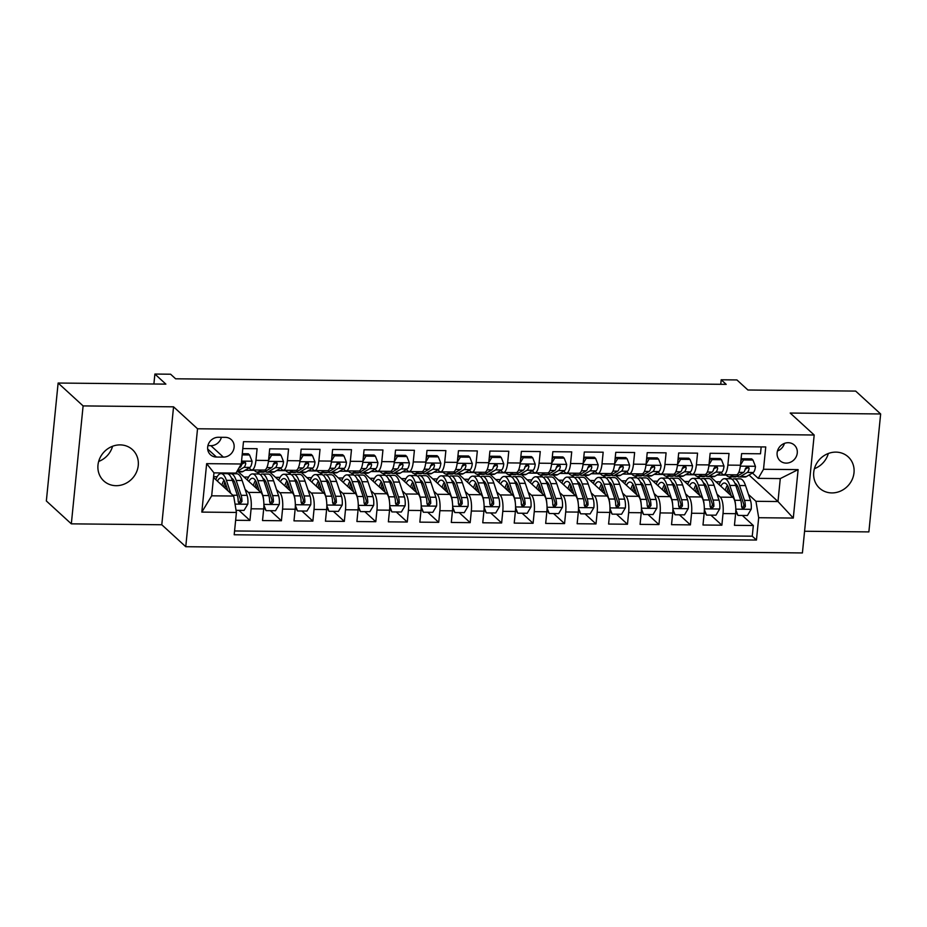 <?xml version="1.0" encoding="UTF-8"?>
<svg xmlns="http://www.w3.org/2000/svg" width="927" height="927" viewBox="0 0 927 927"><rect width="100%" height="100%" fill="white"/><g stroke="black" fill="none" stroke-linecap="round" stroke-linejoin="round"><path stroke-width="1.39" d="M835.899 452.121A21.228 19.374 132.5 0 0 815.586 465.458A21.228 19.374 132.5 0 0 819.538 488.17A21.228 19.374 132.5 0 0 831.832 492.921A21.228 19.374 132.5 0 0 852.145 479.572A21.228 19.374 132.5 0 0 848.193 456.86A21.228 19.374 132.5 0 0 835.899 452.121M120.151 444.89A21.228 19.374 132.5 0 0 99.838 458.239A21.228 19.374 132.5 0 0 103.789 480.939A21.228 19.374 132.5 0 0 116.084 485.69A21.228 19.374 132.5 0 0 136.396 472.341A21.228 19.374 132.5 0 0 132.445 449.63A21.228 19.374 132.5 0 0 120.151 444.89M788.217 442.712A10.614 9.687 132.5 0 0 778.054 449.386A10.614 9.687 132.5 0 0 780.036 460.742A10.614 9.687 132.5 0 0 786.177 463.118A10.614 9.687 132.5 0 0 796.339 456.443A10.614 9.687 132.5 0 0 794.358 445.087A10.614 9.687 132.5 0 0 788.217 442.712M804.578 531.252L868.877 531.901L880.65 413.963L855.667 391.09L747.915 390L736.919 379.943L721.194 379.78L720.742 384.299M185.759 546.71L802.411 552.944L814.184 435.006L197.532 428.772L185.759 546.71L161.785 524.752L173.558 406.826L83.106 405.91L71.333 523.848L161.785 524.752M71.333 523.848L46.35 500.974L58.123 383.036L165.875 384.126L154.89 374.056L153.894 383.998M83.106 405.91L58.123 383.036M761.171 446.907L760.488 453.79L741.612 453.604L740.441 465.238L727.857 465.111A13.268 4.195 90.6 0 1 723.732 474.717A13.268 4.195 90.6 0 1 722.596 474.195L720.951 472.7M727.857 465.111L729.028 453.477L710.152 453.28L708.981 464.914L696.397 464.798A13.268 4.195 90.6 0 1 692.272 474.392A13.268 4.195 90.6 0 1 691.136 473.882L689.491 472.376M696.397 464.798L697.556 453.152L678.68 452.967L677.521 464.601L664.937 464.473A13.268 4.195 90.6 0 1 660.812 474.079A13.268 4.195 90.6 0 1 659.665 473.57L658.019 472.063M664.937 464.473L666.096 452.839L647.22 452.654L646.061 464.288L633.477 464.16A13.268 4.195 90.6 0 1 629.352 473.767A13.268 4.195 90.6 0 1 628.205 473.245L626.559 471.739M633.477 464.16L634.636 452.527L615.76 452.33L614.601 463.963L602.017 463.836A13.268 4.195 90.6 0 1 597.88 473.442A13.268 4.195 90.6 0 1 596.745 472.932L595.099 471.426M602.017 463.836L603.176 452.202L584.3 452.017L583.141 463.651L570.557 463.523A13.268 4.195 90.6 0 1 566.42 473.129A13.268 4.195 90.6 0 1 565.285 472.608L563.639 471.101M570.557 463.523L571.716 451.889L552.84 451.692L551.681 463.326L539.097 463.199A13.268 4.195 90.6 0 1 534.96 472.805A13.268 4.195 90.6 0 1 533.825 472.295L532.179 470.789M539.097 463.199L540.256 451.565L521.38 451.379L520.221 463.013L507.637 462.886A13.268 4.195 90.6 0 1 503.5 472.492A13.268 4.195 90.6 0 1 502.364 471.982L500.719 470.476M507.637 462.886L508.796 451.252L489.919 451.067L488.749 462.7L476.165 462.573A13.268 4.195 90.6 0 1 472.04 472.179A13.268 4.195 90.6 0 1 470.904 471.658L469.259 470.151M476.165 462.573L477.335 450.939L458.459 450.742L457.289 462.376L444.705 462.249A13.268 4.195 90.6 0 1 440.58 471.855A13.268 4.195 90.6 0 1 439.444 471.345L437.799 469.838M444.705 462.249L445.875 450.615L426.988 450.429L425.829 462.063L413.245 461.936A13.268 4.195 90.6 0 1 409.12 471.542A13.268 4.195 90.6 0 1 407.973 471.02L406.339 469.514M413.245 461.936L414.404 450.302L395.528 450.105L394.369 461.739L381.785 461.611A13.268 4.195 90.6 0 1 377.66 471.217A13.268 4.195 90.6 0 1 376.513 470.707L374.867 469.201M381.785 461.611L382.944 449.977L364.068 449.792L362.909 461.426L350.325 461.298A13.268 4.195 90.6 0 1 346.188 470.904A13.268 4.195 90.6 0 1 345.053 470.383L343.407 468.888M350.325 461.298L351.484 449.665L332.608 449.468L331.449 461.101L318.865 460.974A13.268 4.195 90.6 0 1 314.728 470.58A13.268 4.195 90.6 0 1 313.593 470.07L311.947 468.564M318.865 460.974L320.024 449.34L301.148 449.155L299.989 460.789L287.405 460.661A13.268 4.195 90.6 0 1 283.268 470.267A13.268 4.195 90.6 0 1 282.132 469.757L280.487 468.251M287.405 460.661L288.564 449.027L269.687 448.842L268.529 460.476A13.268 4.195 90.6 0 1 264.392 470.082L251.808 469.954A13.268 4.195 90.6 0 1 250.672 469.433L249.027 467.926M235.643 520.279L249.942 520.429L238.957 510.371M238.436 471.889L260.962 492.515A13.268 4.195 90.6 0 1 263.685 508.923L262.526 520.557L281.402 520.742L270.417 510.684M269.896 472.202L292.422 492.828A13.268 4.195 -89.4 0 1 295.145 509.236L293.986 520.87L312.863 521.067L301.878 511.009M301.356 472.515L323.882 493.152A13.268 4.195 -89.4 0 1 326.617 509.56L325.447 521.194L344.323 521.38L333.338 511.322M332.816 472.84L355.354 493.465A13.268 4.195 -89.4 0 1 358.077 509.873L356.907 521.507L375.794 521.704L364.809 511.646M364.276 473.152L386.814 493.778A13.268 4.195 -89.4 0 1 389.537 510.186L388.378 521.831L407.254 522.017L396.269 511.959M395.748 473.477L418.274 494.103A13.268 4.195 -89.4 0 1 420.997 510.51L419.838 522.144L438.714 522.33L427.729 512.283M427.208 473.79L449.734 494.415A13.268 4.195 -89.4 0 1 452.457 510.823L451.298 522.457L470.174 522.654L459.189 512.596M458.668 474.114L481.194 494.74A13.268 4.195 -89.4 0 1 483.917 511.148L482.758 522.782L501.634 522.967L490.65 512.909M490.128 474.427L512.654 495.053A13.268 4.195 -89.4 0 1 515.377 511.461L514.218 523.095L533.095 523.292L522.11 513.234M521.588 474.74L544.114 495.366A13.268 4.195 -89.4 0 1 546.837 511.785L545.679 523.419L564.555 523.604L553.57 513.546M553.048 475.064L575.574 495.69A13.268 4.195 -89.4 0 1 578.309 512.098L577.139 523.732L596.015 523.929L585.03 513.871M584.508 475.377L607.046 496.003A13.268 4.195 -89.4 0 1 609.769 512.411L608.599 524.045L627.475 524.242L616.501 514.184M615.968 475.702L638.506 496.327A13.268 4.195 -89.4 0 1 641.229 512.735L640.07 524.369L658.946 524.555L647.961 514.497M647.428 476.014L669.966 496.64A13.268 4.195 -89.4 0 1 672.689 513.048L671.53 524.682L690.406 524.879L679.421 514.821M678.9 476.327L701.426 496.965A13.268 4.195 -89.4 0 1 704.149 513.373L702.99 525.006L721.866 525.192L710.882 515.134M715.667 467.857L714.729 467.011M684.207 467.544L683.269 466.687M652.735 467.22L651.808 466.374M621.275 466.907L620.348 466.049M589.815 466.582L588.888 465.736M558.355 466.269L557.428 465.412M526.895 465.957L525.968 465.099M495.435 465.632L494.508 464.786M463.975 465.319L463.036 464.462M432.515 464.995L431.576 464.149M401.055 464.682L400.116 463.824M369.583 464.357L368.656 463.512M338.123 464.045L337.196 463.187M306.663 463.732L305.736 462.874M275.203 463.407L274.276 462.561M154.89 374.056L170.614 374.218L175.609 378.795L726.189 384.357L721.194 379.78M216.443 457.046L223.361 457.115A10.278 9.386 132.5 0 0 233.21 450.649A10.278 9.386 132.5 0 0 231.298 439.653A10.278 9.386 132.5 0 0 225.342 437.347L218.413 437.277A10.278 9.386 132.5 0 0 208.575 443.743A10.278 9.386 132.5 0 0 210.487 454.751A10.278 9.386 132.5 0 0 216.443 457.046L207.671 449.016M758.251 478.355L763.524 469.271L765.748 446.953L243.488 441.681L241.263 463.998L235.991 473.083L213.963 472.863L211.68 495.818L233.697 496.038L236.42 512.446L234.195 534.763L756.455 540.035L758.68 517.718L755.957 501.31L777.985 501.53L780.279 478.587L758.251 478.355L752.411 473.013M763.524 469.271L798.124 469.618L793.292 518.066L758.68 517.718M236.42 512.446L201.819 512.098L206.651 463.651L241.263 463.998M697.776 476.524L700.233 478.772M717.034 494.161L720.302 497.15A13.268 4.195 90.6 0 1 723.025 513.558L721.866 525.192M710.36 476.652L732.886 497.278L720.302 497.15M666.316 476.211L668.773 478.459M685.563 493.836L688.842 496.837A13.268 4.195 90.6 0 1 691.565 513.245L690.406 524.879M638.993 473.859L636.316 475.447A25.365 8.019 90.6 0 1 634.798 475.887L637.312 478.135M654.103 493.523L657.382 496.513A13.268 4.195 90.6 0 1 660.105 512.921L658.946 524.555M607.533 473.546L604.856 475.134A25.365 8.019 90.6 0 1 603.338 475.574L605.852 477.822M622.643 493.199L625.922 496.2A13.268 4.195 90.6 0 1 628.645 512.608L627.475 524.242M576.073 473.222L573.384 474.809A25.365 8.019 90.6 0 1 571.878 475.25L574.381 477.509M591.183 492.886L594.45 495.875A13.268 4.195 90.6 0 1 597.185 512.283L596.015 523.929M544.612 472.909L541.924 474.497A25.365 8.019 90.6 0 1 540.418 474.937L542.921 477.185M559.723 492.561L562.99 495.563A13.268 4.195 90.6 0 1 565.713 511.971L564.555 523.604M509.004 474.612L511.461 476.872M528.263 492.249L531.53 495.25A13.268 4.195 90.6 0 1 534.253 511.658L533.095 523.292M477.544 474.3L480.001 476.548M496.802 491.936L500.07 494.925A13.268 4.195 90.6 0 1 502.793 511.333L501.634 522.967M446.084 473.987L448.541 476.235M465.342 491.611L468.61 494.612A13.268 4.195 90.6 0 1 471.333 511.02L470.174 522.654M414.624 473.662L417.08 475.91M433.871 491.298L437.15 494.288A13.268 4.195 90.6 0 1 439.873 510.696L438.714 522.33M383.152 473.349L385.62 475.597M402.411 490.974L405.69 493.975A13.268 4.195 90.6 0 1 408.413 510.383L407.254 522.017M351.692 473.025L354.16 475.284M370.951 490.661L374.23 493.651A13.268 4.195 90.6 0 1 376.953 510.07L375.794 521.704M320.232 472.712L322.689 474.96M339.491 490.337L342.77 493.338A13.268 4.195 90.6 0 1 345.493 509.746L344.323 521.38M288.772 472.388L291.229 474.647M308.031 490.024L311.298 493.025A13.268 4.195 90.6 0 1 314.033 509.433L312.863 521.067M257.312 472.075L259.769 474.323M276.57 489.711L279.838 492.7A13.268 4.195 90.6 0 1 282.561 509.108L281.402 520.742M243.743 463.094L242.816 462.237M227.208 473.002L228.309 474.01M245.11 489.386L248.378 492.388A13.268 4.195 90.6 0 1 251.101 508.796L249.942 520.429M234.577 530.962L752.26 536.188L753.327 525.516L742.342 515.458M732.886 497.278A13.268 4.195 -89.4 0 1 735.609 513.685L734.451 525.319L753.327 525.516M242.804 448.564L257.103 448.714L255.945 460.348A13.268 4.195 90.6 0 1 251.808 469.954M737.081 476.223A25.365 8.019 -89.4 0 0 738.935 476.942A25.365 8.019 -89.4 0 0 740.453 476.501L747.289 472.446A8.783 2.781 -89.4 0 0 749.12 468.668L747.683 467.347A4.473 1.414 90.6 0 1 747.081 468.205L746.2 467.324M213.5 477.544L233.697 496.038M173.558 406.826L197.532 428.772M880.65 413.963L790.198 413.048L814.184 435.006M749.028 475.018L777.985 501.53L793.292 518.066M729.236 476.837L731.693 479.097M748.495 494.473L755.957 501.31M245.145 470.232L254.38 470.325M276.605 470.545L285.84 470.649M308.065 470.87L317.301 470.962M339.525 471.183L348.761 471.275M370.985 471.507L380.221 471.6M402.445 471.82L411.681 471.913M433.906 472.144L443.141 472.237M465.377 472.457L474.601 472.55M496.837 472.77L506.072 472.863M528.297 473.094L537.533 473.187M559.757 473.407L568.993 473.5M591.217 473.732L600.453 473.824M622.677 474.045L631.913 474.137M654.138 474.369L663.373 474.462M685.598 474.682L694.833 474.775M717.058 474.995L726.293 475.087M227.648 473.755L226.825 472.99M213.581 476.698L217.15 476.733M259.108 474.068L256.895 472.052M244.033 477.011L248.61 477.057M290.58 474.392L288.367 472.364M275.493 477.324L280.07 477.37M283.268 470.267L295.852 470.395A13.268 4.195 -89.4 0 0 299.989 460.789M322.04 474.705L319.827 472.677M306.953 477.648L311.542 477.695M314.728 470.58L327.312 470.707A13.268 4.195 -89.4 0 0 331.449 461.101M353.5 475.03L351.287 473.002M338.413 477.961L343.002 478.008M346.188 470.904L358.784 471.032A13.268 4.195 -89.4 0 0 362.909 461.426M384.96 475.342L382.747 473.315M369.873 478.274L374.462 478.32M377.66 471.217L390.244 471.345A13.268 4.195 -89.4 0 0 394.369 461.739M416.42 475.655L414.207 473.639M401.333 478.599L405.922 478.645M409.12 471.542L421.704 471.669A13.268 4.195 -89.4 0 0 425.829 462.063M447.88 475.98L445.667 473.952M432.793 478.911L437.382 478.958M440.58 471.855L453.164 471.982A13.268 4.195 -89.4 0 0 457.289 462.376M479.34 476.293L477.127 474.265M464.265 479.236L468.842 479.282M472.04 472.179L484.624 472.295A13.268 4.195 -89.4 0 0 488.749 462.7M510.8 476.617L508.587 474.589M495.725 479.549L500.302 479.595M503.5 472.492L516.084 472.619A13.268 4.195 -89.4 0 0 520.221 463.013M542.26 476.93L540.047 474.902M527.185 479.862L531.762 479.908M534.96 472.805L547.544 472.932A13.268 4.195 -89.4 0 0 551.681 463.326M573.732 477.254L571.519 475.227M558.645 480.186L563.234 480.232M566.42 473.129L579.004 473.257A13.268 4.195 -89.4 0 0 583.141 463.651M605.192 477.567L602.979 475.539M590.105 480.499L594.694 480.545M597.88 473.442L610.464 473.57A13.268 4.195 -89.4 0 0 614.601 463.963M636.652 477.88L634.439 475.864M621.565 480.823L626.154 480.87M629.352 473.767L641.936 473.894A13.268 4.195 -89.4 0 0 646.061 464.288M668.112 478.205L665.899 476.177M653.025 481.136L657.614 481.183M660.812 474.079L673.396 474.207A13.268 4.195 -89.4 0 0 677.521 464.601M699.572 478.517L697.359 476.49M684.485 481.461L689.074 481.507M692.272 474.392L704.856 474.52A13.268 4.195 -89.4 0 0 708.981 464.914M731.032 478.842L728.819 476.814M715.957 481.773L720.534 481.82M752.26 536.188L756.455 540.035M723.732 474.717L736.316 474.844A13.268 4.195 -89.4 0 0 740.441 465.238M213.963 472.863L206.651 463.651M211.68 495.818L201.819 512.098M798.124 469.618L780.279 478.587M207.915 445.644L210.881 445.678A10.278 9.386 132.5 0 0 221.368 437.312M777.475 450.997A10.614 9.687 132.5 0 0 784.427 443.396M112.584 446.246A21.228 19.374 -47.5 0 1 98.668 461.449M828.332 453.477A21.228 19.374 -47.5 0 1 814.416 468.68M242.167 454.89L249.572 454.96L252.086 461.368A8.783 2.781 90.6 0 1 249.884 467.417L243.048 471.472A25.365 8.019 90.6 0 1 241.53 471.913L236.698 471.866M249.572 454.96L248.274 453.767L242.283 453.709M236.906 471.507A25.365 8.019 -89.4 0 0 237.069 471.414L243.905 467.359A8.783 2.781 -89.4 0 0 245.748 463.581L245.296 462.191L243.963 461.762L241.97 463.546A8.783 2.781 90.6 0 1 240.128 467.324L238.911 468.042M245.748 463.581L244.299 462.272A4.473 1.414 90.6 0 1 243.697 463.118L241.796 464.253M236.072 510.337L244.033 510.418L247.822 504.079A8.783 2.781 -89.4 0 0 247.103 495.354L242.144 480.499A25.365 8.019 -89.4 0 0 236.791 473.778L230.811 473.709A25.365 8.019 -89.4 0 0 228.923 474.404M233.731 480.29A21.054 6.651 -89.4 0 0 232.886 481.878M230.742 493.326L226.408 480.337A25.365 8.019 -89.4 0 0 221.066 473.616A25.365 8.019 -89.4 0 0 215.794 479.641M227.857 490.684L225.458 483.512A21.054 6.651 -89.4 0 0 221.02 477.926A21.054 6.651 -89.4 0 0 217.428 481.136M221.066 473.616L227.034 473.674A25.365 8.019 90.6 0 1 232.387 480.395L237.347 495.261A8.783 2.781 90.6 0 1 238.181 501.472L238.83 503.06L240.197 503.512L241.959 501.519A8.783 2.781 -89.4 0 0 241.124 495.296L236.165 480.441A25.365 8.019 -89.4 0 0 230.811 473.709M224.832 481.843A25.365 8.019 -89.4 0 0 223.65 486.837M224.983 488.054A21.054 6.651 90.6 0 1 225.84 484.647M231.53 478.17A21.054 6.651 90.6 0 1 235.215 483.604L240.163 498.459A4.473 1.414 90.6 0 1 240.522 500.198L239.537 502.121M223.986 480.198A21.054 6.651 -89.4 0 0 221.889 485.215M261.449 470.047L258.772 471.634A25.365 8.019 90.6 0 1 257.254 472.075A25.365 8.019 90.6 0 1 254.102 469.977M281.032 455.273L279.734 454.091L270.302 453.998L271.599 455.18L281.032 455.273L283.546 461.681A8.783 2.781 90.6 0 1 281.344 467.741L274.508 471.797A25.365 8.019 90.6 0 1 272.99 472.237L267.011 472.179A25.365 8.019 -89.4 0 0 268.529 471.739L275.365 467.671A8.783 2.781 -89.4 0 0 277.208 463.906L276.767 462.515L275.423 462.086L273.43 463.859A8.783 2.781 90.6 0 1 271.599 467.637L264.751 471.692A25.365 8.019 90.6 0 1 263.233 472.133L257.254 472.075M271.599 455.18L268.54 460.302M268.946 456.258L270.302 453.998M265.157 471.461A25.365 8.019 -89.4 0 0 267.011 472.179M277.208 463.906L275.771 462.585A4.473 1.414 90.6 0 1 275.157 463.442L273.256 464.566M292.92 470.36L290.232 471.959A25.365 8.019 90.6 0 1 288.726 472.388A25.365 8.019 90.6 0 1 285.574 470.29M312.492 455.597L311.194 454.404L301.762 454.311L303.059 455.505L312.492 455.597L315.006 462.005A8.783 2.781 90.6 0 1 312.805 468.054L305.968 472.11A25.365 8.019 90.6 0 1 304.45 472.55L298.471 472.492A25.365 8.019 -89.4 0 0 299.989 472.052L306.837 467.996A8.783 2.781 -89.4 0 0 308.668 464.218L308.227 462.828L306.883 462.399L304.89 464.184A8.783 2.781 90.6 0 1 303.059 467.961L296.211 472.017A25.365 8.019 90.6 0 1 294.693 472.457L288.726 472.388M303.059 455.505L300 460.626M300.406 456.582L301.762 454.311M296.617 471.773A25.365 8.019 -89.4 0 0 298.471 472.492M308.668 464.218L307.231 462.909A4.473 1.414 90.6 0 1 306.617 463.755L304.716 464.879M324.38 470.684L321.692 472.272A25.365 8.019 90.6 0 1 320.186 472.712A25.365 8.019 90.6 0 1 317.034 470.603M343.952 455.91L342.654 454.728L333.222 454.624L334.52 455.817L343.952 455.91L346.466 462.318A8.783 2.781 90.6 0 1 344.276 468.378L337.428 472.434A25.365 8.019 90.6 0 1 335.91 472.874L329.931 472.805A25.365 8.019 -89.4 0 0 331.449 472.376L338.297 468.309A8.783 2.781 -89.4 0 0 340.128 464.543L339.688 463.141L338.343 462.724L336.35 464.497A8.783 2.781 90.6 0 1 334.52 468.274L327.671 472.33A25.365 8.019 90.6 0 1 326.165 472.77L320.186 472.712M334.52 455.817L331.46 460.939M331.866 456.895L333.222 454.624M328.077 472.098A25.365 8.019 -89.4 0 0 329.931 472.805M340.128 464.543L338.691 463.222A4.473 1.414 90.6 0 1 338.077 464.079L336.177 465.203M355.841 470.997L353.164 472.585A25.365 8.019 90.6 0 1 351.646 473.025A25.365 8.019 90.6 0 1 348.494 470.928M375.423 456.235L374.114 455.041L364.682 454.948L365.98 456.142L375.423 456.235L377.926 462.643A8.783 2.781 90.6 0 1 375.736 468.691L368.888 472.747A25.365 8.019 90.6 0 1 367.37 473.187L361.403 473.129A25.365 8.019 -89.4 0 0 362.909 472.689L369.757 468.633A8.783 2.781 -89.4 0 0 371.588 464.856L371.148 463.465L369.803 463.036L367.81 464.821A8.783 2.781 90.6 0 1 365.98 468.587L359.131 472.654A25.365 8.019 90.6 0 1 357.625 473.083L351.646 473.025M365.98 456.142L362.92 461.264M363.326 457.208L364.682 454.948M359.537 472.411A25.365 8.019 -89.4 0 0 361.403 473.129M371.588 464.856L370.151 463.535A4.473 1.414 90.6 0 1 369.537 464.392L367.648 465.516M263.882 505.099L266.061 510.65L275.493 510.742L279.282 504.392A8.783 2.781 -89.4 0 0 278.563 495.678L273.604 480.812A25.365 8.019 -89.4 0 0 268.251 474.091L262.271 474.033A25.365 8.019 -89.4 0 0 260.383 474.728M265.203 480.615A21.054 6.651 -89.4 0 0 264.346 482.191M263.627 500.337A8.783 2.781 -89.4 0 0 262.828 495.516L257.868 480.661A25.365 8.019 -89.4 0 0 252.526 473.929A25.365 8.019 -89.4 0 0 247.254 479.954M259.317 490.997L256.918 483.824A21.054 6.651 -89.4 0 0 252.48 478.239A21.054 6.651 -89.4 0 0 248.888 481.461M266.061 510.65L263.824 507.081M252.526 473.929L258.506 473.987A25.365 8.019 90.6 0 1 263.847 480.719L268.807 495.574A8.783 2.781 90.6 0 1 269.641 501.797L270.29 503.373L271.657 503.825L273.419 501.831A8.783 2.781 -89.4 0 0 272.584 495.609L267.625 480.754A25.365 8.019 -89.4 0 0 262.271 474.033M256.292 482.167A25.365 8.019 -89.4 0 0 255.11 487.15M256.443 488.378A21.054 6.651 90.6 0 1 257.3 484.972M262.99 478.483A21.054 6.651 90.6 0 1 266.675 483.929L271.634 498.784A4.473 1.414 90.6 0 1 271.982 500.522L270.997 502.434M255.446 480.51A21.054 6.651 -89.4 0 0 253.349 485.539M295.342 505.412L297.521 510.962L306.964 511.055L310.742 504.717A8.783 2.781 -89.4 0 0 310.024 495.991L305.064 481.136A25.365 8.019 -89.4 0 0 299.711 474.404L293.732 474.346A25.365 8.019 -89.4 0 0 291.843 475.041M296.663 480.928A21.054 6.651 -89.4 0 0 295.806 482.515M295.087 500.661A8.783 2.781 -89.4 0 0 294.288 495.829L289.34 480.974A25.365 8.019 -89.4 0 0 283.986 474.253A25.365 8.019 -89.4 0 0 278.714 480.279M290.777 491.322L288.378 484.137A21.054 6.651 -89.4 0 0 283.94 478.564A21.054 6.651 -89.4 0 0 280.36 481.773M297.521 510.962L295.296 507.393M283.986 474.253L289.966 474.311A25.365 8.019 90.6 0 1 295.307 481.032L300.267 495.899A8.783 2.781 90.6 0 1 301.101 502.11L301.75 503.697L303.117 504.137L304.879 502.156A8.783 2.781 -89.4 0 0 304.044 495.933L299.085 481.078A25.365 8.019 -89.4 0 0 293.732 474.346M287.752 482.48A25.365 8.019 -89.4 0 0 286.57 487.463M287.915 488.691A21.054 6.651 90.6 0 1 288.76 485.284M294.45 478.807A21.054 6.651 90.6 0 1 298.135 484.242L303.094 499.097A4.473 1.414 90.6 0 1 303.442 500.835L302.457 502.747M286.906 480.835A21.054 6.651 -89.4 0 0 284.809 485.852M326.814 505.736L328.981 511.275L338.425 511.38L342.202 505.03A8.783 2.781 -89.4 0 0 341.484 496.304L336.524 481.449A25.365 8.019 -89.4 0 0 331.171 474.728L325.203 474.67A25.365 8.019 -89.4 0 0 323.303 475.354M328.123 481.252A21.054 6.651 -89.4 0 0 327.266 482.828M326.547 500.974A8.783 2.781 -89.4 0 0 325.748 496.154L320.8 481.287A25.365 8.019 -89.4 0 0 315.447 474.566A25.365 8.019 -89.4 0 0 310.174 480.592M322.237 491.634L319.838 484.462A21.054 6.651 -89.4 0 0 315.4 478.877A21.054 6.651 -89.4 0 0 311.82 482.098M328.981 511.275L326.756 507.718M315.447 474.566L321.426 474.624A25.365 8.019 90.6 0 1 326.779 481.356L331.727 496.212A8.783 2.781 90.6 0 1 332.561 502.434L333.21 504.01L334.577 504.462L336.339 502.469A8.783 2.781 -89.4 0 0 335.504 496.246L330.545 481.391A25.365 8.019 -89.4 0 0 325.203 474.67M319.212 482.805A25.365 8.019 -89.4 0 0 318.031 487.787M319.375 489.016A21.054 6.651 90.6 0 1 320.221 485.609M325.91 479.12A21.054 6.651 90.6 0 1 329.595 484.554L334.554 499.421A4.473 1.414 90.6 0 1 334.902 501.148L333.917 503.071M318.367 481.148A21.054 6.651 -89.4 0 0 316.269 486.177M358.274 506.049L360.441 511.6L369.885 511.692L373.662 505.354A8.783 2.781 -89.4 0 0 372.944 496.629L367.984 481.773A25.365 8.019 -89.4 0 0 362.642 475.041L356.663 474.983A25.365 8.019 -89.4 0 0 354.763 475.678M359.583 481.565A21.054 6.651 -89.4 0 0 358.726 483.141M358.019 501.287A8.783 2.781 -89.4 0 0 357.208 496.466L352.26 481.611A25.365 8.019 -89.4 0 0 346.907 474.879A25.365 8.019 -89.4 0 0 341.634 480.916M353.697 491.959L351.31 484.775A21.054 6.651 -89.4 0 0 346.86 479.201A21.054 6.651 -89.4 0 0 343.28 482.411M360.441 511.6L358.216 508.031M346.907 474.879L352.886 474.948A25.365 8.019 90.6 0 1 358.239 481.669L363.187 496.524A8.783 2.781 90.6 0 1 364.021 502.747L364.67 504.323L366.038 504.775L367.799 502.782A8.783 2.781 -89.4 0 0 366.965 496.571L362.017 481.704A25.365 8.019 -89.4 0 0 356.663 474.983M350.673 483.118A25.365 8.019 -89.4 0 0 349.491 488.1M350.835 489.329A21.054 6.651 90.6 0 1 351.692 485.922M357.37 479.444A21.054 6.651 90.6 0 1 361.055 484.879L366.014 499.734A4.473 1.414 90.6 0 1 366.362 501.472L365.377 503.384M349.827 481.472A21.054 6.651 -89.4 0 0 347.729 486.49M387.301 471.322L384.624 472.909A25.365 8.019 90.6 0 1 383.106 473.349A25.365 8.019 90.6 0 1 379.954 471.24M406.883 456.547L405.586 455.366L396.142 455.261L397.44 456.455L406.883 456.547L409.386 462.955A8.783 2.781 90.6 0 1 407.196 469.004L400.348 473.071A25.365 8.019 90.6 0 1 398.842 473.5L392.863 473.442A25.365 8.019 -89.4 0 0 394.369 473.002L401.217 468.946A8.783 2.781 -89.4 0 0 403.048 465.169L402.608 463.778L401.264 463.361L399.27 465.134A8.783 2.781 90.6 0 1 397.44 468.911L390.603 472.967A25.365 8.019 90.6 0 1 389.085 473.407L383.106 473.349M397.44 456.455L394.392 461.576M394.786 457.532L396.142 455.261M390.997 472.724A25.365 8.019 -89.4 0 0 392.863 473.442M403.048 465.169L401.611 463.859A4.473 1.414 90.6 0 1 400.997 464.717L399.108 465.841M389.734 506.362L391.901 511.913L401.345 512.017L405.122 505.667A8.783 2.781 -89.4 0 0 404.404 496.942L399.456 482.086A25.365 8.019 -89.4 0 0 394.102 475.366L388.123 475.296A25.365 8.019 -89.4 0 0 386.223 475.991M391.043 481.889A21.054 6.651 -89.4 0 0 390.186 483.465M389.479 501.611A8.783 2.781 -89.4 0 0 388.68 496.791L383.72 481.924A25.365 8.019 -89.4 0 0 378.367 475.203A25.365 8.019 -89.4 0 0 373.094 481.229M385.157 492.272L382.77 485.099A21.054 6.651 -89.4 0 0 378.32 479.514A21.054 6.651 -89.4 0 0 374.74 482.735M391.901 511.913L389.676 508.344M378.367 475.203L384.346 475.261A25.365 8.019 90.6 0 1 389.699 481.994L394.647 496.849A8.783 2.781 90.6 0 1 395.493 503.071L396.13 504.647L397.498 505.099L399.259 503.106A8.783 2.781 -89.4 0 0 398.425 496.884L393.477 482.028A25.365 8.019 -89.4 0 0 388.123 475.296M382.133 483.43A25.365 8.019 -89.4 0 0 380.951 488.425M382.295 489.653A21.054 6.651 90.6 0 1 383.152 486.235M388.842 479.757A21.054 6.651 90.6 0 1 392.515 485.192L397.474 500.059A4.473 1.414 90.6 0 1 397.822 501.785L396.837 503.709M381.287 481.785A21.054 6.651 -89.4 0 0 379.189 486.814M418.761 471.634L416.084 473.222A25.365 8.019 90.6 0 1 414.566 473.662A25.365 8.019 90.6 0 1 411.414 471.565M438.344 456.872L437.046 455.678L427.602 455.586L428.9 456.768L438.344 456.872L440.846 463.268A8.783 2.781 90.6 0 1 438.656 469.329L431.808 473.384A25.365 8.019 90.6 0 1 430.302 473.824L424.323 473.767A25.365 8.019 -89.4 0 0 425.829 473.326L432.677 469.271A8.783 2.781 -89.4 0 0 434.508 465.493L434.068 464.103L432.735 463.674L430.731 465.458A8.783 2.781 90.6 0 1 428.9 469.224L422.063 473.28A25.365 8.019 90.6 0 1 420.545 473.72L414.566 473.662M428.9 456.768L425.852 461.889M426.258 457.845L427.602 455.586M422.457 473.048A25.365 8.019 -89.4 0 0 424.323 473.767M434.508 465.493L433.071 464.172A4.473 1.414 90.6 0 1 432.469 465.03L430.568 466.154M450.221 471.959L447.544 473.546A25.365 8.019 90.6 0 1 446.026 473.987A25.365 8.019 90.6 0 1 442.874 471.878M469.804 457.185L468.506 455.991L459.062 455.899L460.36 457.092L469.804 457.185L472.307 463.593A8.783 2.781 90.6 0 1 470.116 469.641L463.268 473.697A25.365 8.019 90.6 0 1 461.762 474.137L455.783 474.079A25.365 8.019 -89.4 0 0 457.301 473.639L464.137 469.583A8.783 2.781 -89.4 0 0 465.968 465.806L465.528 464.415L464.195 463.987L462.202 465.771A8.783 2.781 90.6 0 1 460.36 469.549L453.523 473.604A25.365 8.019 90.6 0 1 452.005 474.045L446.026 473.987M460.36 457.092L457.312 462.214M457.718 458.17L459.062 455.899M453.917 473.361A25.365 8.019 -89.4 0 0 455.783 474.079M465.968 465.806L464.531 464.497A4.473 1.414 90.6 0 1 463.929 465.342L462.028 466.466M481.681 472.272L479.004 473.859A25.365 8.019 90.6 0 1 477.486 474.3A25.365 8.019 90.6 0 1 474.334 472.202M501.264 457.498L499.966 456.316L490.522 456.223L491.82 457.405L501.264 457.498L503.778 463.906A8.783 2.781 90.6 0 1 501.577 469.966L494.74 474.021A25.365 8.019 90.6 0 1 493.222 474.462L487.243 474.392A25.365 8.019 -89.4 0 0 488.761 473.964L495.597 469.896A8.783 2.781 -89.4 0 0 497.428 466.13L496.988 464.728L495.655 464.311L493.662 466.084A8.783 2.781 90.6 0 1 491.82 469.862L484.983 473.917A25.365 8.019 90.6 0 1 483.465 474.357L477.486 474.3M491.82 457.405L488.772 462.527M489.178 458.483L490.522 456.223M485.389 473.685A25.365 8.019 -89.4 0 0 487.243 474.392M497.428 466.13L495.991 464.809A4.473 1.414 90.6 0 1 495.389 465.667L493.488 466.791M513.141 472.585L510.464 474.184A25.365 8.019 90.6 0 1 508.946 474.612A25.365 8.019 90.6 0 1 505.794 472.515M532.724 457.822L531.426 456.629L521.994 456.536L523.292 457.729L532.724 457.822L535.238 464.23A8.783 2.781 90.6 0 1 533.037 470.279L526.2 474.334A25.365 8.019 90.6 0 1 524.682 474.775L518.703 474.717A25.365 8.019 -89.4 0 0 520.221 474.276L527.057 470.221A8.783 2.781 -89.4 0 0 528.9 466.443L528.448 465.053L527.115 464.624L525.122 466.408A8.783 2.781 90.6 0 1 523.292 470.186L516.443 474.242A25.365 8.019 90.6 0 1 514.925 474.682L508.946 474.612M523.292 457.729L520.232 462.851M520.638 458.807L521.994 456.536M516.849 473.998A25.365 8.019 -89.4 0 0 518.703 474.717M528.9 466.443L527.463 465.122A4.473 1.414 90.6 0 1 526.849 465.98L524.949 467.104M548.309 474.323A25.365 8.019 -89.4 0 0 550.163 475.03A25.365 8.019 -89.4 0 0 551.681 474.589L558.517 470.534A8.783 2.781 -89.4 0 0 560.36 466.756L559.92 465.366L558.575 464.948L556.582 466.721A8.783 2.781 90.6 0 1 554.752 470.499L547.903 474.554A25.365 8.019 90.6 0 1 546.385 474.995L540.418 474.937A25.365 8.019 90.6 0 1 537.266 472.828M564.184 458.135L562.886 456.953L553.454 456.849L554.752 458.042L564.184 458.135L566.698 464.543A8.783 2.781 90.6 0 1 564.497 470.592L557.66 474.659A25.365 8.019 90.6 0 1 556.142 475.099L550.163 475.03M554.752 458.042L551.692 463.164M552.098 459.12L553.454 456.849M560.36 466.756L558.923 465.447A4.473 1.414 90.6 0 1 558.309 466.304L556.409 467.428M421.194 506.687L423.372 512.237L432.805 512.33L436.582 505.98A8.783 2.781 -89.4 0 0 435.864 497.266L430.916 482.399A25.365 8.019 -89.4 0 0 425.563 475.678L419.583 475.621A25.365 8.019 -89.4 0 0 417.683 476.316M422.503 482.202A21.054 6.651 -89.4 0 0 421.646 483.778M420.939 501.924A8.783 2.781 -89.4 0 0 420.14 497.104L415.18 482.249A25.365 8.019 -89.4 0 0 409.827 475.516A25.365 8.019 -89.4 0 0 404.566 481.542M416.617 492.585L414.23 485.412A21.054 6.651 -89.4 0 0 409.78 479.827A21.054 6.651 -89.4 0 0 406.2 483.048M423.372 512.237L421.136 508.668M409.827 475.516L415.806 475.586A25.365 8.019 90.6 0 1 421.159 482.307L426.119 497.162A8.783 2.781 90.6 0 1 426.953 503.384L427.59 504.96L428.958 505.412L430.731 503.419A8.783 2.781 -89.4 0 0 429.885 497.208L424.937 482.341A25.365 8.019 -89.4 0 0 419.583 475.621M413.593 483.755A25.365 8.019 -89.4 0 0 412.411 488.738M413.755 489.966A21.054 6.651 90.6 0 1 414.612 486.559M420.302 480.07A21.054 6.651 90.6 0 1 423.987 485.516L428.934 500.371A4.473 1.414 90.6 0 1 429.282 502.11L428.297 504.021M412.747 482.11A21.054 6.651 -89.4 0 0 410.649 487.127M452.654 506.999L454.833 512.55L464.265 512.643L468.054 506.304A8.783 2.781 -89.4 0 0 467.324 497.579L462.376 482.724A25.365 8.019 -89.4 0 0 457.023 475.991L451.043 475.933A25.365 8.019 -89.4 0 0 449.155 476.629M453.963 482.515A21.054 6.651 -89.4 0 0 453.118 484.103M452.399 502.249A8.783 2.781 -89.4 0 0 451.6 497.417L446.64 482.561A25.365 8.019 -89.4 0 0 441.287 475.841A25.365 8.019 -89.4 0 0 436.026 481.866M448.077 492.909L445.69 485.736A21.054 6.651 -89.4 0 0 441.252 480.151A21.054 6.651 -89.4 0 0 437.66 483.361M454.833 512.55L452.596 508.981M441.287 475.841L447.266 475.899A25.365 8.019 90.6 0 1 452.619 482.619L457.579 497.486A8.783 2.781 90.6 0 1 458.413 503.697L459.062 505.285L460.418 505.725L462.191 503.743A8.783 2.781 -89.4 0 0 461.345 497.521L456.397 482.666A25.365 8.019 -89.4 0 0 451.043 475.933M445.064 484.068A25.365 8.019 -89.4 0 0 443.882 489.062M445.215 490.279A21.054 6.651 90.6 0 1 446.072 486.872M451.762 480.395A21.054 6.651 90.6 0 1 455.447 485.829L460.395 500.684A4.473 1.414 90.6 0 1 460.754 502.422L459.769 504.346M444.218 482.422A21.054 6.651 -89.4 0 0 442.121 487.44M484.114 507.324L486.293 512.874L495.725 512.967L499.514 506.617A8.783 2.781 -89.4 0 0 498.784 497.903L493.836 483.037A25.365 8.019 -89.4 0 0 488.483 476.316L482.503 476.258A25.365 8.019 -89.4 0 0 480.615 476.953M485.424 482.84A21.054 6.651 -89.4 0 0 484.578 484.415M483.859 502.561A8.783 2.781 -89.4 0 0 483.06 497.741L478.1 482.886A25.365 8.019 -89.4 0 0 472.747 476.154A25.365 8.019 -89.4 0 0 467.486 482.179M479.549 493.222L477.15 486.049A21.054 6.651 -89.4 0 0 472.712 480.464A21.054 6.651 -89.4 0 0 469.12 483.685M486.293 512.874L484.056 509.305M472.747 476.154L478.726 476.211A25.365 8.019 90.6 0 1 484.079 482.944L489.039 497.799A8.783 2.781 90.6 0 1 489.873 504.021L490.522 505.597L491.889 506.049L493.651 504.056A8.783 2.781 -89.4 0 0 492.816 497.834L487.857 482.979A25.365 8.019 -89.4 0 0 482.503 476.258M476.524 484.392A25.365 8.019 -89.4 0 0 475.342 489.375M476.675 490.603A21.054 6.651 90.6 0 1 477.532 487.196M483.222 480.707A21.054 6.651 90.6 0 1 486.907 486.142L491.855 501.009A4.473 1.414 90.6 0 1 492.214 502.735L491.229 504.659M475.678 482.735A21.054 6.651 -89.4 0 0 473.581 487.764M515.574 507.637L517.753 513.187L527.185 513.28L530.974 506.942A8.783 2.781 -89.4 0 0 530.256 498.216L525.296 483.361A25.365 8.019 -89.4 0 0 519.943 476.629L513.964 476.571A25.365 8.019 -89.4 0 0 512.075 477.266M516.895 483.152A21.054 6.651 -89.4 0 0 516.038 484.74M515.319 502.874A8.783 2.781 -89.4 0 0 514.52 498.054L509.56 483.199A25.365 8.019 -89.4 0 0 504.218 476.478A25.365 8.019 -89.4 0 0 498.946 482.503M511.009 493.546L508.61 486.362A21.054 6.651 -89.4 0 0 504.172 480.789A21.054 6.651 -89.4 0 0 500.58 483.998M517.753 513.187L515.516 509.618M504.218 476.478L510.186 476.536A25.365 8.019 90.6 0 1 515.539 483.257L520.499 498.112A8.783 2.781 90.6 0 1 521.333 504.334L521.982 505.922L523.349 506.362L525.111 504.381A8.783 2.781 -89.4 0 0 524.276 498.158L519.317 483.291A25.365 8.019 -89.4 0 0 513.964 476.571M507.984 484.705A25.365 8.019 -89.4 0 0 506.802 489.688M508.135 490.916A21.054 6.651 90.6 0 1 508.993 487.509M514.682 481.032A21.054 6.651 90.6 0 1 518.367 486.466L523.315 501.322A4.473 1.414 90.6 0 1 523.674 503.06L522.689 504.972M507.139 483.06A21.054 6.651 -89.4 0 0 505.041 488.077M547.034 507.961L549.213 513.5L558.657 513.604L562.434 507.254A8.783 2.781 -89.4 0 0 561.716 498.529L556.756 483.674A25.365 8.019 -89.4 0 0 551.403 476.953L545.424 476.895A25.365 8.019 -89.4 0 0 543.535 477.579M548.355 483.477A21.054 6.651 -89.4 0 0 547.498 485.053M546.779 503.199A8.783 2.781 -89.4 0 0 545.98 498.378L541.032 483.512A25.365 8.019 -89.4 0 0 535.679 476.791A25.365 8.019 -89.4 0 0 530.406 482.816M542.469 493.859L540.07 486.687A21.054 6.651 -89.4 0 0 535.632 481.101A21.054 6.651 -89.4 0 0 532.04 484.323M549.213 513.5L546.976 509.931M535.679 476.791L541.658 476.849A25.365 8.019 90.6 0 1 547 483.581L551.959 498.436A8.783 2.781 90.6 0 1 552.793 504.659L553.442 506.235L554.809 506.687L556.571 504.694A8.783 2.781 -89.4 0 0 555.736 498.471L550.777 483.616A25.365 8.019 -89.4 0 0 545.424 476.895M539.444 485.03A25.365 8.019 -89.4 0 0 538.263 490.012M539.595 491.24A21.054 6.651 90.6 0 1 540.453 487.834M546.142 481.345A21.054 6.651 90.6 0 1 549.827 486.779L554.786 501.646A4.473 1.414 90.6 0 1 555.134 503.373L554.149 505.296M538.599 483.373A21.054 6.651 -89.4 0 0 536.501 488.402M579.769 474.636A25.365 8.019 -89.4 0 0 581.623 475.354A25.365 8.019 -89.4 0 0 583.141 474.914L589.989 470.858A8.783 2.781 -89.4 0 0 591.82 467.081L591.38 465.69L590.035 465.261L588.042 467.046A8.783 2.781 90.6 0 1 586.212 470.812L579.363 474.879A25.365 8.019 90.6 0 1 577.857 475.308L571.878 475.25A25.365 8.019 90.6 0 1 568.726 473.152M595.644 458.459L594.346 457.266L584.914 457.173L586.212 458.355L595.644 458.459L598.158 464.867A8.783 2.781 90.6 0 1 595.957 470.916L589.12 474.972A25.365 8.019 90.6 0 1 587.602 475.412L581.623 475.354M586.212 458.355L583.153 463.477M583.558 459.433L584.914 457.173M591.82 467.081L590.383 465.76A4.473 1.414 90.6 0 1 589.769 466.617L587.869 467.741M578.506 508.274L580.673 513.825L590.117 513.917L593.894 507.579A8.783 2.781 -89.4 0 0 593.176 498.853L588.216 483.998A25.365 8.019 -89.4 0 0 582.863 477.266L576.895 477.208A25.365 8.019 -89.4 0 0 574.995 477.903M579.815 483.79A21.054 6.651 -89.4 0 0 578.958 485.366M578.239 503.512A8.783 2.781 -89.4 0 0 577.44 498.691L572.492 483.836A25.365 8.019 -89.4 0 0 567.139 477.104A25.365 8.019 -89.4 0 0 561.866 483.141M573.929 494.172L571.53 486.999A21.054 6.651 -89.4 0 0 567.092 481.414A21.054 6.651 -89.4 0 0 563.512 484.636M580.673 513.825L578.448 510.256M567.139 477.104L573.118 477.173A25.365 8.019 90.6 0 1 578.471 483.894L583.419 498.749A8.783 2.781 90.6 0 1 584.253 504.972L584.902 506.548L586.27 506.999L588.031 505.006A8.783 2.781 -89.4 0 0 587.197 498.796L582.237 483.929A25.365 8.019 -89.4 0 0 576.895 477.208M570.905 485.342A25.365 8.019 -89.4 0 0 569.723 490.325M571.067 491.553A21.054 6.651 90.6 0 1 571.913 488.147M577.602 481.669A21.054 6.651 90.6 0 1 581.287 487.104L586.246 501.959A4.473 1.414 90.6 0 1 586.594 503.697L585.609 505.609M570.059 483.697A21.054 6.651 -89.4 0 0 567.961 488.714M611.229 474.948A25.365 8.019 -89.4 0 0 613.083 475.667A25.365 8.019 -89.4 0 0 614.601 475.227L621.449 471.171A8.783 2.781 -89.4 0 0 623.28 467.393L622.84 466.003L621.496 465.586L619.503 467.359A8.783 2.781 90.6 0 1 617.672 471.136L610.823 475.192A25.365 8.019 90.6 0 1 609.317 475.632L603.338 475.574A25.365 8.019 90.6 0 1 600.186 473.465M627.115 458.772L625.806 457.579L616.374 457.486L617.672 458.68L627.115 458.772L629.618 465.18A8.783 2.781 90.6 0 1 627.428 471.229L620.58 475.284A25.365 8.019 90.6 0 1 619.062 475.725L613.083 475.667M617.672 458.68L614.613 463.801M615.018 459.757L616.374 457.486M623.28 467.393L621.843 466.084A4.473 1.414 90.6 0 1 621.229 466.93L619.329 468.065M609.966 508.587L612.133 514.137L621.577 514.23L625.354 507.892A8.783 2.781 -89.4 0 0 624.636 499.166L619.676 484.311A25.365 8.019 -89.4 0 0 614.334 477.59L608.355 477.521A25.365 8.019 -89.4 0 0 606.455 478.216M611.275 484.114A21.054 6.651 -89.4 0 0 610.418 485.69M609.711 503.836A8.783 2.781 -89.4 0 0 608.9 499.016L603.952 484.149A25.365 8.019 -89.4 0 0 598.599 477.428A25.365 8.019 -89.4 0 0 593.326 483.454M605.389 494.497L603.002 487.324A21.054 6.651 -89.4 0 0 598.552 481.739A21.054 6.651 -89.4 0 0 594.972 484.948M612.133 514.137L609.908 510.568M598.599 477.428L604.578 477.486A25.365 8.019 90.6 0 1 609.931 484.207L614.879 499.074A8.783 2.781 90.6 0 1 615.713 505.285L616.362 506.872L617.73 507.324L619.491 505.331A8.783 2.781 -89.4 0 0 618.657 499.108L613.697 484.253A25.365 8.019 -89.4 0 0 608.355 477.521M602.365 485.655A25.365 8.019 -89.4 0 0 601.183 490.65M602.527 491.866A21.054 6.651 90.6 0 1 603.373 488.459M609.062 481.982A21.054 6.651 90.6 0 1 612.747 487.417L617.706 502.272A4.473 1.414 90.6 0 1 618.054 504.01L617.069 505.933M601.519 484.01A21.054 6.651 -89.4 0 0 599.421 489.039M642.689 475.273A25.365 8.019 -89.4 0 0 644.555 475.991A25.365 8.019 -89.4 0 0 646.061 475.551L652.909 471.484A8.783 2.781 -89.4 0 0 654.74 467.718L654.3 466.327L652.956 465.899L650.963 467.671A8.783 2.781 90.6 0 1 649.132 471.449L642.284 475.505A25.365 8.019 90.6 0 1 640.777 475.945L634.798 475.887A25.365 8.019 90.6 0 1 631.646 473.79M658.576 459.097L657.278 457.903L647.834 457.811L649.132 458.992L658.576 459.097L661.078 465.493A8.783 2.781 90.6 0 1 658.888 471.553L652.04 475.609A25.365 8.019 90.6 0 1 650.522 476.049L644.555 475.991M649.132 458.992L646.084 464.114M646.478 460.07L647.834 457.811M654.74 467.718L653.303 466.397A4.473 1.414 90.6 0 1 652.689 467.254L650.8 468.378M641.426 508.911L643.593 514.462L653.037 514.555L656.814 508.205A8.783 2.781 -89.4 0 0 656.096 499.491L651.136 484.624A25.365 8.019 -89.4 0 0 645.795 477.903L639.815 477.845A25.365 8.019 -89.4 0 0 637.915 478.541M642.735 484.427A21.054 6.651 -89.4 0 0 641.878 486.003M641.171 504.149A8.783 2.781 -89.4 0 0 640.36 499.329L635.412 484.473A25.365 8.019 -89.4 0 0 630.059 477.741A25.365 8.019 -89.4 0 0 624.786 483.767M636.849 494.809L634.462 487.637A21.054 6.651 -89.4 0 0 630.012 482.052A21.054 6.651 -89.4 0 0 626.432 485.273M643.593 514.462L641.368 510.893M630.059 477.741L636.038 477.799A25.365 8.019 90.6 0 1 641.391 484.531L646.339 499.386A8.783 2.781 90.6 0 1 647.185 505.609L647.822 507.185L649.19 507.637L650.951 505.644A8.783 2.781 -89.4 0 0 650.117 499.421L645.169 484.566A25.365 8.019 -89.4 0 0 639.815 477.845M633.825 485.98A25.365 8.019 -89.4 0 0 632.643 490.962M633.987 492.191A21.054 6.651 90.6 0 1 634.844 488.784M640.534 482.295A21.054 6.651 90.6 0 1 644.207 487.741L649.167 502.596A4.473 1.414 90.6 0 1 649.514 504.334L648.529 506.246M632.979 484.323A21.054 6.651 -89.4 0 0 630.881 489.352M670.453 474.172L667.776 475.771A25.365 8.019 90.6 0 1 666.258 476.2A25.365 8.019 90.6 0 1 663.106 474.103M690.036 459.41L688.738 458.216L679.294 458.123L680.592 459.317L690.036 459.41L692.539 465.817A8.783 2.781 90.6 0 1 690.348 471.866L683.5 475.922A25.365 8.019 90.6 0 1 681.994 476.362L676.015 476.304A25.365 8.019 -89.4 0 0 677.521 475.864L684.369 471.808A8.783 2.781 -89.4 0 0 686.2 468.031L685.76 466.64L684.427 466.211L682.423 467.996A8.783 2.781 90.6 0 1 680.592 471.773L673.755 475.829A25.365 8.019 90.6 0 1 672.237 476.269L666.258 476.2M680.592 459.317L677.544 464.439M677.938 460.395L679.294 458.123M674.149 475.586A25.365 8.019 -89.4 0 0 676.015 476.304M686.2 468.031L684.763 466.721A4.473 1.414 90.6 0 1 684.149 467.567L682.26 468.691M672.886 509.224L675.053 514.775L684.497 514.867L688.274 508.529A8.783 2.781 -89.4 0 0 687.556 499.804L682.608 484.948A25.365 8.019 -89.4 0 0 677.255 478.216L671.275 478.158A25.365 8.019 -89.4 0 0 669.375 478.853M674.196 484.74A21.054 6.651 -89.4 0 0 673.338 486.327M672.631 504.473A8.783 2.781 -89.4 0 0 671.832 499.641L666.872 484.786A25.365 8.019 -89.4 0 0 661.519 478.065A25.365 8.019 -89.4 0 0 656.246 484.091M668.309 495.134L665.922 487.95A21.054 6.651 -89.4 0 0 661.472 482.376A21.054 6.651 -89.4 0 0 657.892 485.586M675.053 514.775L672.828 511.206M661.519 478.065L667.498 478.123A25.365 8.019 90.6 0 1 672.851 484.844L677.799 499.711A8.783 2.781 90.6 0 1 678.645 505.922L679.282 507.509L680.65 507.95L682.411 505.968A8.783 2.781 -89.4 0 0 681.577 499.746L676.629 484.891A25.365 8.019 -89.4 0 0 671.275 478.158M665.285 486.293A25.365 8.019 -89.4 0 0 664.103 491.275M665.447 492.504A21.054 6.651 90.6 0 1 666.304 489.097M671.994 482.619A21.054 6.651 90.6 0 1 675.667 488.054L680.627 502.909A4.473 1.414 90.6 0 1 680.974 504.647L679.989 506.559M664.439 484.647A21.054 6.651 -89.4 0 0 662.341 489.665M701.913 474.497L699.236 476.084A25.365 8.019 90.6 0 1 697.718 476.524A25.365 8.019 90.6 0 1 694.566 474.415M721.496 459.722L720.198 458.541L710.754 458.436L712.052 459.63L721.496 459.722L723.999 466.13A8.783 2.781 90.6 0 1 721.809 472.191L714.96 476.246A25.365 8.019 90.6 0 1 713.454 476.687L707.475 476.617A25.365 8.019 -89.4 0 0 708.993 476.188L715.829 472.121A8.783 2.781 -89.4 0 0 717.66 468.355L717.22 466.953L715.887 466.536L713.894 468.309A8.783 2.781 90.6 0 1 712.052 472.086L705.215 476.142A25.365 8.019 90.6 0 1 703.697 476.582L697.718 476.524M712.052 459.63L709.004 464.751M709.41 460.707L710.754 458.436M705.609 475.91A25.365 8.019 -89.4 0 0 707.475 476.617M717.66 468.355L716.223 467.034A4.473 1.414 90.6 0 1 715.621 467.892L713.72 469.016M704.346 509.549L706.525 515.088L715.957 515.192L719.734 508.842A8.783 2.781 -89.4 0 0 719.016 500.128L714.068 485.261A25.365 8.019 -89.4 0 0 708.715 478.541L702.736 478.483A25.365 8.019 -89.4 0 0 700.835 479.166M705.656 485.064A21.054 6.651 -89.4 0 0 704.798 486.64M704.091 504.786A8.783 2.781 -89.4 0 0 703.292 499.966L698.332 485.099A25.365 8.019 -89.4 0 0 692.979 478.378A25.365 8.019 -89.4 0 0 687.718 484.404M699.769 495.447L697.382 488.274A21.054 6.651 -89.4 0 0 692.944 482.689A21.054 6.651 -89.4 0 0 689.352 485.91M706.525 515.088L704.288 511.53M692.979 478.378L698.958 478.436A25.365 8.019 90.6 0 1 704.311 485.169L709.271 500.024A8.783 2.781 90.6 0 1 710.105 506.246L710.754 507.822L712.11 508.274L713.883 506.281A8.783 2.781 -89.4 0 0 713.037 500.059L708.089 485.203A25.365 8.019 -89.4 0 0 702.736 478.483M696.756 486.617A25.365 8.019 -89.4 0 0 695.563 491.6M696.907 492.828A21.054 6.651 90.6 0 1 697.764 489.421M703.454 482.932A21.054 6.651 90.6 0 1 707.139 488.367L712.087 503.234A4.473 1.414 90.6 0 1 712.446 504.96L711.461 506.884M695.91 484.96A21.054 6.651 -89.4 0 0 693.813 489.989M733.373 474.809L730.696 476.397A25.365 8.019 90.6 0 1 729.178 476.837A25.365 8.019 90.6 0 1 726.026 474.74M752.956 460.047L751.658 458.853L742.214 458.761L743.512 459.954L752.956 460.047L755.47 466.455A8.783 2.781 90.6 0 1 753.269 472.503L746.432 476.559A25.365 8.019 90.6 0 1 744.914 476.999L738.935 476.942M743.512 459.954L740.464 465.076M740.87 461.02L742.214 458.761M749.12 468.668L748.68 467.278L747.347 466.849L745.354 468.633A8.783 2.781 90.6 0 1 743.512 472.399L736.675 476.466A25.365 8.019 90.6 0 1 735.157 476.907L729.178 476.837M747.081 468.205L745.181 469.329M735.806 509.862L737.985 515.412L747.417 515.505L751.206 509.166A8.783 2.781 -89.4 0 0 750.476 500.441L745.528 485.586A25.365 8.019 -89.4 0 0 740.175 478.853L734.196 478.795A25.365 8.019 -89.4 0 0 732.307 479.491M737.116 485.377A21.054 6.651 -89.4 0 0 736.27 486.953M735.551 505.099A8.783 2.781 -89.4 0 0 734.752 500.279L729.792 485.424A25.365 8.019 -89.4 0 0 724.439 478.703A25.365 8.019 -89.4 0 0 719.178 484.728M731.241 495.771L728.842 488.587A21.054 6.651 -89.4 0 0 724.404 483.013A21.054 6.651 -89.4 0 0 720.812 486.223M737.985 515.412L735.748 511.843M724.439 478.703L730.418 478.761A25.365 8.019 90.6 0 1 735.771 485.481L740.731 500.337A8.783 2.781 90.6 0 1 741.565 506.559L742.214 508.147L743.581 508.587L745.343 506.594A8.783 2.781 -89.4 0 0 744.508 500.383L739.549 485.516A25.365 8.019 -89.4 0 0 734.196 478.795M728.216 486.93A25.365 8.019 -89.4 0 0 727.035 491.913M728.367 493.141A21.054 6.651 90.6 0 1 729.225 489.734M734.914 483.257A21.054 6.651 90.6 0 1 738.599 488.691L743.547 503.546A4.473 1.414 90.6 0 1 743.906 505.285L742.921 507.196M727.371 485.284A21.054 6.651 -89.4 0 0 725.273 490.302M701.426 496.965L688.842 496.837M669.966 496.64L657.382 496.513M638.506 496.327L625.922 496.2M607.046 496.003L594.45 495.875M575.574 495.69L562.99 495.563M544.114 495.366L531.53 495.25M512.654 495.053L500.07 494.925M481.194 494.74L468.61 494.612M449.734 494.415L437.15 494.288M418.274 494.103L405.69 493.975M386.814 493.778L374.23 493.651M355.354 493.465L342.77 493.338M323.882 493.152L311.298 493.025M292.422 492.828L279.838 492.7M260.962 492.515L248.378 492.388M263.685 508.923L251.101 508.796M735.609 513.685L723.025 513.558M704.149 513.373L691.565 513.245M672.689 513.048L660.105 512.921M641.229 512.735L628.645 512.608M609.769 512.411L597.185 512.283M578.309 512.098L565.713 511.971M546.837 511.785L534.253 511.658M515.377 511.461L502.793 511.333M483.917 511.148L471.333 511.02M452.457 510.823L439.873 510.696M420.997 510.51L408.413 510.383M389.537 510.186L376.953 510.07M358.077 509.873L345.493 509.746M326.617 509.56L314.033 509.433M295.145 509.236L282.561 509.108M268.529 460.476L255.945 460.348M210.881 445.678L223.361 457.115M252.017 461.206L241.553 461.101M243.048 471.472L237.069 471.414M240.128 467.324L239.34 467.312M249.884 467.417L243.905 467.359M235.041 504.114L247.729 504.242M236.165 480.441L242.144 480.499M226.408 480.337L232.387 480.395M241.124 495.296L247.103 495.354M232.804 495.215L237.347 495.261M240.522 500.198L241.959 501.519M283.477 461.53L268.424 461.368M264.751 471.692L258.772 471.634M274.508 471.797L268.529 471.739M271.599 467.637L266.872 467.59M281.344 467.741L275.365 467.671M314.937 461.843L299.885 461.692M296.211 472.017L290.232 471.959M305.968 472.11L299.989 472.052M303.059 467.961L298.332 467.903M312.805 468.054L306.837 467.996M346.408 462.156L331.345 462.005M327.671 472.33L321.692 472.272M337.428 472.434L331.449 472.376M334.52 468.274L329.792 468.228M344.276 468.378L338.297 468.309M377.868 462.48L362.805 462.33M359.131 472.654L353.164 472.585M368.888 472.747L362.909 472.689M365.98 468.587L361.263 468.541M375.736 468.691L369.757 468.633M263.882 504.404L279.189 504.555M267.625 480.754L273.604 480.812M257.868 480.661L263.847 480.719M272.584 495.609L278.563 495.678M262.828 495.516L268.807 495.574M271.982 500.522L273.419 501.831M295.342 504.717L310.649 504.879M299.085 481.078L305.064 481.136M289.34 480.974L295.307 481.032M304.044 495.933L310.024 495.991M294.288 495.829L300.267 495.899M303.442 500.835L304.879 502.156M326.802 505.041L342.109 505.192M330.545 481.391L336.524 481.449M320.8 481.287L326.779 481.356M335.504 496.246L341.484 496.304M325.748 496.154L331.727 496.212M334.902 501.148L336.339 502.469M358.262 505.354L373.569 505.505M362.017 481.704L367.984 481.773M352.26 481.611L358.239 481.669M366.965 496.571L372.944 496.629M357.208 496.466L363.187 496.524M366.362 501.472L367.799 502.782M409.328 462.793L394.265 462.643M390.603 472.967L384.624 472.909M400.348 473.071L394.369 473.002M397.44 468.911L392.724 468.865M407.196 469.004L401.217 468.946M389.734 505.667L405.029 505.829M393.477 482.028L399.456 482.086M383.72 481.924L389.699 481.994M398.425 496.884L404.404 496.942M388.68 496.791L394.647 496.849M397.822 501.785L399.259 503.106M440.788 463.118L425.736 462.967M422.063 473.28L416.084 473.222M431.808 473.384L425.829 473.326M428.9 469.224L424.184 469.178M438.656 469.329L432.677 469.271M472.249 463.43L457.196 463.28M453.523 473.604L447.544 473.546M463.268 473.697L457.301 473.639M460.36 469.549L455.644 469.502M470.116 469.641L464.137 469.583M503.709 463.743L488.656 463.593M484.983 473.917L479.004 473.859M494.74 474.021L488.761 473.964M491.82 469.862L487.104 469.815M501.577 469.966L495.597 469.896M535.169 464.068L520.117 463.917M516.443 474.242L510.464 474.184M526.2 474.334L520.221 474.276M523.292 470.186L518.564 470.128M533.037 470.279L527.057 470.221M566.629 464.381L551.577 464.23M547.903 474.554L541.924 474.497M557.66 474.659L551.681 474.589M554.752 470.499L550.024 470.452M564.497 470.592L558.517 470.534M421.194 505.991L436.49 506.142M424.937 482.341L430.916 482.399M415.18 482.249L421.159 482.307M429.885 497.208L435.864 497.266M420.14 497.104L426.119 497.162M429.282 502.11L430.731 503.419M452.654 506.304L467.95 506.466M456.397 482.666L462.376 482.724M446.64 482.561L452.619 482.619M461.345 497.521L467.324 497.579M451.6 497.417L457.579 497.486M460.754 502.422L462.191 503.743M484.114 506.629L499.421 506.779M487.857 482.979L493.836 483.037M478.1 482.886L484.079 482.944M492.816 497.834L498.784 497.903M483.06 497.741L489.039 497.799M492.214 502.735L493.651 504.056M515.574 506.942L530.881 507.092M519.317 483.291L525.296 483.361M509.56 483.199L515.539 483.257M524.276 498.158L530.256 498.216M514.52 498.054L520.499 498.112M523.674 503.06L525.111 504.381M547.034 507.266L562.341 507.417M550.777 483.616L556.756 483.674M541.032 483.512L547 483.581M555.736 498.471L561.716 498.529M545.98 498.378L551.959 498.436M555.134 503.373L556.571 504.694M598.1 464.705L583.037 464.554M579.363 474.879L573.384 474.809M589.12 474.972L583.141 474.914M586.212 470.812L581.484 470.765M595.957 470.916L589.989 470.858M578.494 507.579L593.801 507.729M582.237 483.929L588.216 483.998M572.492 483.836L578.471 483.894M587.197 498.796L593.176 498.853M577.44 498.691L583.419 498.749M586.594 503.697L588.031 505.006M629.56 465.018L614.497 464.867M610.823 475.192L604.856 475.134M620.58 475.284L614.601 475.227M617.672 471.136L612.944 471.09M627.428 471.229L621.449 471.171M609.954 507.892L625.261 508.054M613.697 484.253L619.676 484.311M603.952 484.149L609.931 484.207M618.657 499.108L624.636 499.166M608.9 499.016L614.879 499.074M618.054 504.01L619.491 505.331M661.021 465.342L645.957 465.18M642.284 475.505L636.316 475.447M652.04 475.609L646.061 475.551M649.132 471.449L644.416 471.403M658.888 471.553L652.909 471.484M641.426 508.216L656.722 508.367M645.169 484.566L651.136 484.624M635.412 484.473L641.391 484.531M650.117 499.421L656.096 499.491M640.36 499.329L646.339 499.386M649.514 504.334L650.951 505.644M692.481 465.655L677.417 465.505M673.755 475.829L667.776 475.771M683.5 475.922L677.521 475.864M680.592 471.773L675.876 471.727M690.348 471.866L684.369 471.808M672.886 508.529L688.182 508.691M676.629 484.891L682.608 484.948M666.872 484.786L672.851 484.844M681.577 499.746L687.556 499.804M671.832 499.641L677.799 499.711M680.974 504.647L682.411 505.968M723.941 465.968L708.888 465.817M705.215 476.142L699.236 476.084M714.96 476.246L708.993 476.188M712.052 472.086L707.336 472.04M721.809 472.191L715.829 472.121M704.346 508.853L719.642 509.004M708.089 485.203L714.068 485.261M698.332 485.099L704.311 485.169M713.037 500.059L719.016 500.128M703.292 499.966L709.271 500.024M712.446 504.96L713.883 506.281M755.401 466.293L740.349 466.142M736.675 476.466L730.696 476.397M746.432 476.559L740.453 476.501M743.512 472.399L738.796 472.353M753.269 472.503L747.289 472.446M735.806 509.166L751.102 509.317M739.549 485.516L745.528 485.586M729.792 485.424L735.771 485.481M744.508 500.383L750.476 500.441M734.752 500.279L740.731 500.337M743.906 505.285L745.343 506.594"/></g></svg>
